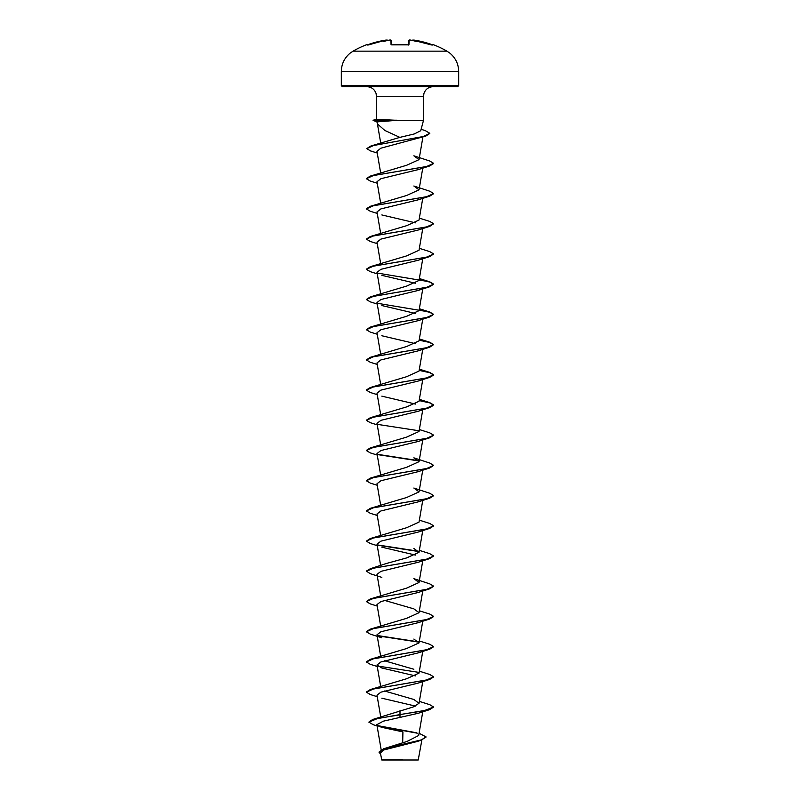<?xml version="1.0" encoding="UTF-8"?>
<svg xmlns="http://www.w3.org/2000/svg" width="800" height="800" viewBox="0 0 800 800"><rect width="100%" height="100%" fill="white"/><g stroke="black" fill="none" stroke-linecap="round" stroke-linejoin="round"><path stroke-width="1.2" d="M387.43 40.12L385.66 40.12A93.65 93.61 180 0 0 368.17 44.59L367.03 44.55A0.5 0.5 0 0 1 367.64 44.76M432.58 44.83A0.5 0.5 26 0 1 432.82 44.86L431.83 44.59A93.65 93.61 180 0 0 414.34 40.12L412.92 40.06A69.16 32.74 -36.7 0 1 416.19 41.41A69.16 36.37 33.8 0 0 410.56 40.07A93.76 93.4 180 0 0 410.49 40.06L409.06 40.12L408.95 44.59L407.93 44.86A93.46 84 180 0 0 400 44.55A93.46 84 180 0 0 392.07 44.86L407.92 44.85M446.94 51.15L353.06 51.15L350.12 53.16C344.41 57.93 341.48 64.04 341.32 71.48L458.68 71.48C458.52 64.04 455.59 57.93 449.88 53.16L446.94 51.15A93.88 93.88 0 0 0 432.97 44.55L432.82 44.86M392.07 44.86L391.55 44.85M391.05 44.59L390.94 40.12L389.51 40.05A93.76 93.4 180 0 0 389.44 40.07A69.16 36.37 -33.8 0 0 383.81 41.41A69.16 32.74 36.7 0 1 387.08 40.07L387.08 40.06A0.5 0.5 -5 0 1 387.13 40.05L386.81 40.01M426.06 737.05L421.03 740.25L417.25 741.48L383.92 749.96L380.38 752.92L381.78 760L418.22 760L421.88 739.96M398.63 759.78C376.15 759.77 376.61 759.76 400 759.75L402.32 759.71M377.46 123.97L384.8 130.43L399.83 137.38L414.27 133.96L420.73 130.72L423.52 120.33L397.05 120.33L377.6 121.84M397.24 120.46L373.5 120.46L377.12 121.45M458.68 85.66L341.32 85.66L342.33 86.67L457.67 86.67L458.68 85.66L458.68 71.48M412.87 40.05L412.37 40.4L412.87 40.05A0.5 0.5 -175 0 1 412.92 40.06L412.34 40.53M381.02 727.17L402.92 731.89L402.69 742.71M419.07 733.26L426.07 736.92L421.31 739.9L383.46 748.84L407.02 741.45L418.69 735.49L422.76 711.79M400 710.65L400 714.57L372.69 719.48L413.17 706.98L419.03 703.31L413.86 699.47L384.56 691M366.35 692.04L370.29 689.56L406.64 678.74L419.03 673.1L422.76 651.38M413.86 669.26L384.55 660.8M366.35 661.84L370.29 659.36L406.65 648.53L419.03 642.9L413.86 639.06M366.34 631.63L370.29 629.15L406.64 618.33L419.03 612.7L413.86 608.86L384.55 600.39M370.29 598.95L406.64 588.12L419.03 582.49L413.86 578.65L429.71 583.85L433.67 586.2L426.53 589.39L370.29 598.95L366.33 601.56L373.46 598.37L429.71 588.81L433.67 586.2M381.83 577.38L370.29 573.71L366.33 571.1L370.29 568.75L386.14 563.55L406.65 557.92L419.03 552.29L413.86 548.45M377.24 545.67L370.29 543.5L366.33 541.15L370.29 538.54L406.63 527.72L419.03 522.09L422.76 500.36M370.29 508.34L406.64 497.51L419.03 491.88L413.86 488.04L429.71 493.24L433.67 495.59L426.54 498.78L370.29 508.34L366.33 510.94L373.47 507.76L429.71 498.2L433.65 495.72M370.29 478.14L406.63 467.31L419.03 461.68L413.86 457.84L429.71 463.03L433.67 465.39L426.54 468.57L370.29 478.14L366.33 480.74L373.47 477.55L429.71 467.99L433.67 465.39M366.35 450.41L370.29 447.93L406.64 437.11L419.02 431.47M366.34 420.21L370.29 417.73L406.64 406.9L419.03 401.27L422.76 379.55M366.34 390L370.29 387.52L406.63 376.7L419.02 371.07M377.24 364.45L370.29 362.28L366.33 359.93L370.29 357.32L406.63 346.5L419.03 340.86L422.76 319.14M366.35 329.6L370.29 327.12L406.64 316.29L419.02 310.66M377.24 304.04L370.29 301.87L366.33 299.52L370.29 296.91L406.64 286.09L419.03 280.46L422.76 258.73M366.35 269.19L370.29 266.71L406.63 255.89L419.03 250.25L422.76 228.53M377.24 243.63L370.29 241.46L366.33 239.11L370.29 236.51L406.64 225.68L419.03 220.05L422.76 198.33M370.29 206.3L406.64 195.48L419.03 189.84L413.86 186L429.71 191.2L433.67 193.55L426.53 196.74L370.29 206.3L366.34 208.78M370.29 176.1L406.64 165.27L419.03 159.64L413.86 155.8L429.71 161L433.67 163.35L426.53 166.54L370.29 176.1L366.35 178.58M366.81 148.53L370.97 145.96L399.83 137.38M377.24 153.02L370.43 150.89L366.8 148.66L373.56 145.51L425.77 136.09L380.8 148.21L376.97 151.4L380.64 172.82M377.24 183.22L370.29 181.06L366.33 178.7L373.46 175.52L429.71 165.96L418.16 169.64L380.91 178.7L376.99 181.73L380.64 203.02M377.24 213.43L370.29 211.26L366.33 208.91L373.46 205.72L429.71 196.16L418.16 199.84L380.91 208.9L376.99 211.93L380.64 233.23M381.84 214.94L415.44 222.84M366.33 239.11L373.47 235.92L429.71 226.36L418.16 230.04L380.9 239.11L376.99 242.13L380.64 263.43M377.24 273.83L370.29 271.67L366.33 269.31L373.47 266.13L429.71 256.57L418.16 260.25L380.91 269.32L376.99 272.34L380.64 293.64M381.84 275.35L415.45 283.25M422.62 288.17L418.16 290.45L380.91 299.52L376.99 302.54L380.64 323.84M381.84 305.55L415.45 313.45M377.24 334.24L370.29 332.08L366.33 329.72L373.47 326.54L429.71 316.97L418.17 320.65L380.92 329.72L376.99 332.75L380.64 354.04M381.83 335.75L415.44 343.66M366.33 359.93L373.46 356.74L429.71 347.18L418.16 350.86L380.9 359.93L376.99 362.95L380.64 384.25M377.24 394.65L370.29 392.48L366.33 390.13L373.46 386.94L429.71 377.38L418.16 381.06L380.91 390.13L376.99 393.15L380.64 414.45M381.84 396.16L415.45 404.07M377.24 424.85L370.29 422.69L366.33 420.33L373.47 417.15L429.71 407.59L418.16 411.27L380.91 420.33L376.99 423.36L380.64 444.65M377.24 455.06L370.29 452.89L366.33 450.54L373.47 447.35L429.71 437.79L418.16 441.47L380.92 450.53L376.99 453.56L380.64 474.86M429.71 467.99L418.16 471.67L380.9 480.74L376.99 483.76L380.64 505.06M429.71 498.2L418.16 501.88L380.91 510.95L376.99 513.97L380.64 535.27M366.33 541.15L373.46 537.96L429.71 528.4L418.16 532.08L380.91 541.15L376.99 544.17L380.64 565.47M381.84 547.18L415.44 555.08M366.33 571.35L373.46 568.17L429.71 558.6L418.16 562.28L380.92 571.35L376.99 574.38L380.64 595.67M429.71 588.81L418.16 592.49L380.9 601.56L376.99 604.58L380.64 625.88M429.71 619.01L418.16 622.69L380.9 631.76L376.99 634.78L381.84 637.79L370.29 634.11L366.33 631.76L373.47 628.57L429.71 619.01L433.66 616.53M377.24 666.48L370.29 664.32L366.33 661.96L373.47 658.78L429.71 649.21L418.16 652.89L380.91 661.96L376.99 664.99L381.84 668L415.45 675.9M377.24 696.69L370.29 694.52L366.33 692.17L373.47 688.98L429.71 679.42L418.16 683.1L380.91 692.16L376.99 695.19L380.71 716.86M381.83 698.2L415.45 706.1M429.71 709.62L433.67 707.02L423.81 710.79L400 714.57L429.71 709.62L418.17 713.3L383.36 721.17L376.86 724.66L381.17 749.79M372.69 719.48L368.84 722.12L373.3 724.74L377.08 725.91M377.55 725.6L416.7 732.81M383.46 748.84L379.02 752.08M400 717.67L400 714.82L377.67 718.47L368.84 722.12M378.14 725.98L417.28 733.19M421.03 740.25L383.12 749.21L379.02 752.2L380.57 754.08M397.05 120.33L376.53 119.33M433.67 707.02L429.71 704.66L419.36 701.39M370.29 689.56L426.54 680L433.67 676.81L429.71 674.46L419.36 671.18M370.29 659.36L426.54 649.8L433.67 646.61L429.71 644.26L419.36 640.98M418.79 641.91L377.38 635.52M370.29 629.15L426.53 619.59L433.67 616.41L429.71 614.05L419.36 610.78M370.29 568.75L426.53 559.19L433.67 556L429.71 553.65L419.36 550.37M418.79 551.29L377.38 544.91M370.29 538.54L426.53 528.98L433.67 525.8L429.71 523.44L419.36 520.16M418.79 460.68L377.38 454.3M370.29 447.93L426.54 438.37L433.67 435.18L429.71 432.83L419.36 429.55M370.29 417.73L426.53 408.17L433.67 404.98L429.71 402.63L419.36 399.35M370.29 387.52L426.53 377.96L433.67 374.78L429.71 372.42L419.36 369.15M370.29 357.32L426.53 347.76L433.67 344.57L429.71 342.22L419.36 338.94M370.29 327.12L426.53 317.56L433.67 314.37L429.71 312.02L377.38 303.28M370.29 296.91L426.54 287.35L433.67 284.16L429.71 281.81L377.38 273.07M370.29 266.71L426.54 257.15L433.67 253.96L429.71 251.61L419.36 248.33M370.29 236.51L426.54 226.94L433.67 223.76L429.71 221.4L419.36 218.13M370.97 145.96L423.49 136.48L429.82 133.32L425.32 130.63L421.11 129.3M429.71 679.42L433.65 676.94M418.94 672.39L377.71 666.04M429.71 649.21L433.65 646.74M418.94 642.18L377.71 635.83M377.24 606.08L370.29 603.91L366.33 601.56M429.71 558.6L433.67 556M418.94 551.57L377.71 545.22M429.71 528.4L433.65 525.92M377.24 515.46L370.29 513.3L366.33 510.94M377.24 485.26L370.29 483.09L366.33 480.74M418.94 460.96L377.71 454.61M429.71 437.79L433.67 435.18M418.94 430.76L377.71 424.41M429.71 407.59L433.67 405.23L429.82 402.91L419.14 400.59M429.71 377.38L433.67 375.03L429.82 372.71L419.14 370.38M429.71 347.18L433.67 344.57M433.65 344.7L429.61 342.44L419.14 340.18M429.71 316.97L433.67 314.37M433.65 314.49L429.61 312.24L419.14 309.98M366.33 299.52L373.47 296.33L429.71 286.77L433.67 284.16M433.65 284.29L429.61 282.03L419.14 279.77M429.71 256.57L433.67 253.96M429.71 226.36L433.67 223.76M429.71 196.16L433.66 193.68M429.71 165.96L433.65 163.48M425.77 136.09L429.81 133.45M376.83 121.63L373.09 120.52M397.05 120.21L373.5 120.21L376.83 119.3M390.94 40.12L391.6 44.81M408.4 44.81L409.06 40.12M431.83 44.59L412.57 40.12L432.19 45.11M408.95 44.59L408.45 44.85M407.93 44.86L392.07 44.82M387.63 40.4L387.13 40.05M376.48 119.34L376.48 96.29L423.52 96.29L423.96 93.39C425.56 89.16 428.62 86.92 433.14 86.67M367.03 44.55A93.88 93.88 0 0 0 353.06 51.15M376.48 96.29L376.04 93.39C374.44 89.16 371.38 86.92 366.86 86.67M377.46 123.98L376.8 121.52M423.52 120.33L423.52 96.29M419.03 703.31L422.76 681.59M380.64 686.28L376.99 664.99M380.64 656.08L376.99 634.78M419.03 642.9L422.76 621.18M419.03 612.7L422.76 590.97M419.03 582.49L422.76 560.77M419.03 552.29L422.76 530.57M419.03 491.88L422.76 470.16M419.03 461.68L422.76 439.96M419.03 431.47L422.76 409.75M419.03 371.07L422.76 349.34M419.03 310.66L423.01 287.44M419.03 189.84L422.76 168.12M419.03 159.64L422.91 137M380.69 142.91L377.42 123.82M341.32 85.66L341.32 71.48M376.53 119.32L373.14 120.24M419.36 308.74L429.71 312.02M419.36 278.53L429.71 281.81M418.16 290.45L429.71 286.77M432.97 44.55L432.34 44.8M409.41 40L410.46 40.05L408.51 40.6M408.39 45.05L407.93 44.82L408.53 44.77M389.54 40.05L391.49 40.6M367.36 44.83L385.66 40.12L367.81 45.11M390.6 40L391.48 40.53M387.42 40.12L386.74 40"/></g></svg>
